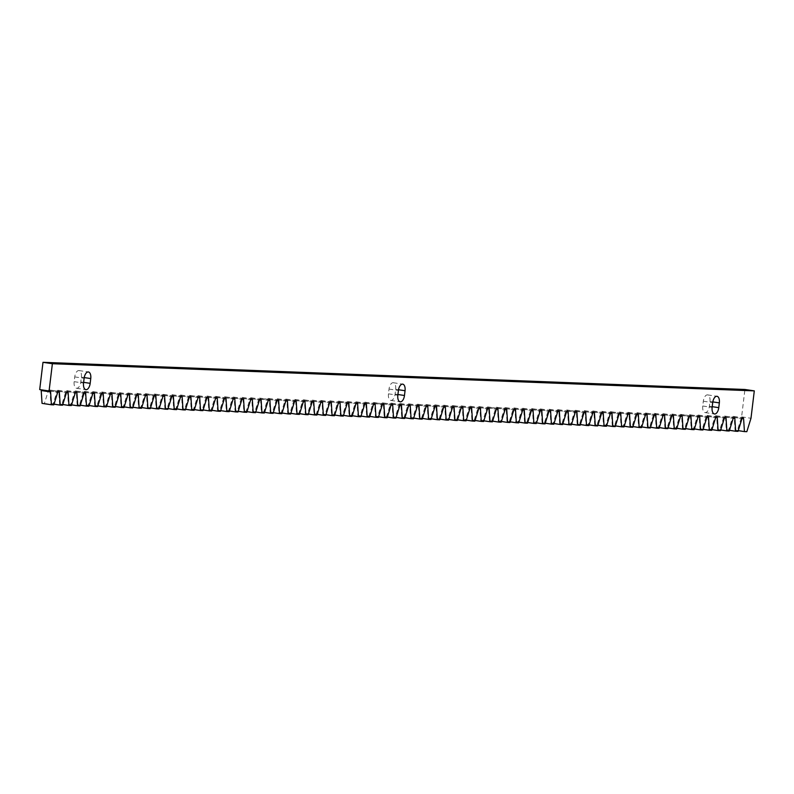 <?xml version="1.0" encoding="UTF-8"?>
<svg xmlns="http://www.w3.org/2000/svg" width="794" height="794" viewBox="0 0 794 794"><rect width="100%" height="100%" fill="white"/><g stroke="black" fill="none" stroke-linecap="round" stroke-linejoin="round"><path stroke-width="0.6" stroke-dasharray="3.97 2.98" d="M42.042 403.372L44.424 403.461L48.335 390.817A1.38 0.695 98.5 0 1 49.099 389.943L58.816 391.363M40.951 389.775A1.38 0.695 98.5 0 0 40.702 389.626A1.38 0.695 98.5 0 0 40.663 389.626L50.052 391.025L40.702 389.626M39.7 389.586L40.663 389.626M49.436 389.963A1.38 0.695 98.5 0 1 49.476 389.963A1.38 0.695 98.5 0 1 49.982 390.886L50.816 403.709L53.188 403.809L57.108 391.154A1.38 0.695 98.5 0 1 57.873 390.291L58.21 390.301A1.38 0.695 98.5 0 1 58.25 390.301A1.38 0.695 98.5 0 1 58.756 391.224L59.59 404.057L61.962 404.146L65.882 391.502A1.38 0.695 98.5 0 1 66.646 390.628L66.984 390.638A1.38 0.695 98.5 0 1 67.024 390.638A1.38 0.695 98.5 0 1 67.53 391.561L68.363 404.394L70.735 404.483L74.656 391.839A1.38 0.695 98.5 0 1 75.42 390.966L75.758 390.976A1.38 0.695 98.5 0 0 75.758 390.976A1.38 0.695 98.5 0 1 76.303 391.899L77.137 404.732L79.509 404.821L83.43 392.176A1.38 0.695 98.5 0 1 84.194 391.303L84.521 391.323A1.38 0.695 98.5 0 1 84.561 391.323A1.38 0.695 98.5 0 1 85.077 392.236L85.911 405.069L88.283 405.158L92.193 392.514A1.38 0.695 98.5 0 1 92.958 391.641L93.295 391.66A1.38 0.695 98.5 0 1 93.335 391.66A1.38 0.695 98.5 0 1 93.841 392.583L94.675 405.406L97.057 405.506L100.967 392.851A1.38 0.695 98.5 0 1 101.731 391.988L102.069 391.998A1.38 0.695 98.5 0 1 102.108 391.998A1.38 0.695 98.5 0 1 102.615 392.921L103.448 405.744L105.83 405.843L109.741 393.199A1.38 0.695 98.5 0 1 110.505 392.325L110.842 392.335A1.38 0.695 98.5 0 0 110.842 392.335A1.38 0.695 98.5 0 1 111.388 393.258L112.222 406.091L114.594 406.181L118.514 393.536A1.38 0.695 98.5 0 1 119.279 392.663L119.616 392.673A1.38 0.695 98.5 0 1 119.656 392.683A1.38 0.695 98.5 0 1 120.162 393.596L120.996 406.429L123.368 406.518L127.288 393.874A1.38 0.695 98.5 0 1 128.052 393L128.39 393.01A1.38 0.695 98.5 0 1 128.43 393.02A1.38 0.695 98.5 0 1 128.936 393.933L129.769 406.766L132.141 406.856L136.062 394.211A1.38 0.695 98.5 0 1 136.826 393.338L137.163 393.358A1.38 0.695 98.5 0 1 137.193 393.358A1.38 0.695 98.5 0 1 137.709 394.281L138.543 407.104L140.915 407.203L144.826 394.549A1.38 0.695 98.5 0 1 145.6 393.685L145.927 393.695A1.38 0.695 98.5 0 0 145.927 393.695A1.38 0.695 98.5 0 1 146.483 394.618L147.317 407.441L149.689 407.54L153.599 394.896A1.38 0.695 98.5 0 1 154.364 394.023L154.701 394.032A1.38 0.695 98.5 0 1 154.741 394.032A1.38 0.695 98.5 0 1 155.247 394.955L156.081 407.788L158.463 407.878L162.373 395.233A1.38 0.695 98.5 0 1 163.137 394.36L163.475 394.37A1.38 0.695 98.5 0 1 163.514 394.38A1.38 0.695 98.5 0 1 164.021 395.293L164.854 408.126L167.226 408.215L171.147 395.571A1.38 0.695 98.5 0 1 171.911 394.697L172.248 394.707A1.38 0.695 98.5 0 1 172.288 394.717A1.38 0.695 98.5 0 1 172.794 395.63L173.628 408.463L176 408.553L179.92 395.908A1.38 0.695 98.5 0 1 180.685 395.035L181.022 395.055A1.38 0.695 98.5 0 1 181.062 395.055A1.38 0.695 98.5 0 1 181.568 395.978L182.402 408.801L184.774 408.9L188.694 396.246A1.38 0.695 98.5 0 1 189.458 395.382L189.796 395.392A1.38 0.695 98.5 0 0 189.796 395.392A1.38 0.695 98.5 0 1 190.342 396.315L191.175 409.138L193.547 409.238L197.468 396.593A1.38 0.695 98.5 0 1 198.232 395.72L198.56 395.73A1.38 0.695 98.5 0 1 198.599 395.73A1.38 0.695 98.5 0 1 199.115 396.653L199.949 409.486L202.321 409.575L206.232 396.931A1.38 0.695 98.5 0 1 207.006 396.057L207.333 396.067A1.38 0.695 98.5 0 1 207.373 396.077A1.38 0.695 98.5 0 1 207.889 396.99L208.713 409.823L211.095 409.912L215.005 397.268A1.38 0.695 98.5 0 1 215.77 396.395L216.107 396.404A1.38 0.695 98.5 0 1 216.147 396.414A1.38 0.695 98.5 0 1 216.653 397.328L217.487 410.161L219.869 410.25L223.779 397.605A1.38 0.695 98.5 0 1 224.543 396.732L224.881 396.752A1.38 0.695 98.5 0 0 224.881 396.752A1.38 0.695 98.5 0 1 225.427 397.675L226.26 410.498L228.632 410.597L232.553 397.943A1.38 0.695 98.5 0 1 233.317 397.079L233.654 397.089A1.38 0.695 98.5 0 1 233.694 397.089A1.38 0.695 98.5 0 1 234.2 398.012L235.034 410.835L237.406 410.935L241.326 398.29A1.38 0.695 98.5 0 1 242.091 397.417L242.428 397.427A1.38 0.695 98.5 0 1 242.468 397.427A1.38 0.695 98.5 0 1 242.974 398.35L243.808 411.183L246.18 411.272L250.1 398.628A1.38 0.695 98.5 0 1 250.864 397.754L251.202 397.764A1.38 0.695 98.5 0 1 251.232 397.774A1.38 0.695 98.5 0 1 251.748 398.687L252.581 411.52L254.953 411.61L258.874 398.965A1.38 0.695 98.5 0 1 259.638 398.092L259.966 398.102A1.38 0.695 98.5 0 0 259.966 398.102A1.38 0.695 98.5 0 1 260.521 399.025L261.355 411.858L263.727 411.947L267.638 399.303A1.38 0.695 98.5 0 1 268.402 398.429L268.739 398.449A1.38 0.695 98.5 0 1 268.779 398.449A1.38 0.695 98.5 0 1 269.285 399.372L270.119 412.195L272.501 412.294L276.411 399.64A1.38 0.695 98.5 0 1 277.175 398.777L277.513 398.787A1.38 0.695 98.5 0 1 277.553 398.787A1.38 0.695 98.5 0 1 278.059 399.71L278.893 412.533L281.274 412.632L285.185 399.987A1.38 0.695 98.5 0 1 285.949 399.114L286.287 399.124A1.38 0.695 98.5 0 1 286.326 399.124A1.38 0.695 98.5 0 1 286.833 400.047L287.666 412.88L290.038 412.969L293.959 400.325A1.38 0.695 98.5 0 1 294.723 399.451L295.06 399.461A1.38 0.695 98.5 0 1 295.1 399.471A1.38 0.695 98.5 0 1 295.606 400.384L296.44 413.217L298.812 413.307L302.732 400.662A1.38 0.695 98.5 0 1 303.497 399.789L303.834 399.799A1.38 0.695 98.5 0 1 303.874 399.809A1.38 0.695 98.5 0 1 304.38 400.722L305.214 413.555L307.586 413.644L311.506 401A1.38 0.695 98.5 0 1 312.27 400.126L312.608 400.146A1.38 0.695 98.5 0 1 312.637 400.146A1.38 0.695 98.5 0 1 313.154 401.069L313.987 413.892L316.359 413.992L320.27 401.337A1.38 0.695 98.5 0 1 321.044 400.474L321.372 400.484A1.38 0.695 98.5 0 1 321.411 400.484A1.38 0.695 98.5 0 1 321.927 401.407L322.761 414.23L325.133 414.329L329.044 401.685A1.38 0.695 98.5 0 1 329.808 400.811L330.145 400.821A1.38 0.695 98.5 0 1 330.185 400.821A1.38 0.695 98.5 0 1 330.691 401.744L331.525 414.577L333.907 414.667L337.817 402.022A1.38 0.695 98.5 0 1 338.581 401.149L338.919 401.159A1.38 0.695 98.5 0 0 338.919 401.159A1.38 0.695 98.5 0 1 339.465 402.082L340.298 414.915L342.671 415.004L346.591 402.36A1.38 0.695 98.5 0 1 347.355 401.486L347.693 401.496A1.38 0.695 98.5 0 1 347.732 401.506A1.38 0.695 98.5 0 1 348.238 402.419L349.072 415.252L351.444 415.341L355.365 402.697A1.38 0.695 98.5 0 1 356.129 401.824L356.466 401.843A1.38 0.695 98.5 0 1 356.506 401.843A1.38 0.695 98.5 0 1 357.012 402.766L357.846 415.59L360.218 415.689L364.138 403.034A1.38 0.695 98.5 0 1 364.903 402.171L365.24 402.181A1.38 0.695 98.5 0 1 365.28 402.181A1.38 0.695 98.5 0 1 365.786 403.104L366.62 415.927L368.992 416.026L372.912 403.382A1.38 0.695 98.5 0 1 373.676 402.508L374.004 402.518A1.38 0.695 98.5 0 0 374.004 402.518A1.38 0.695 98.5 0 1 374.56 403.441L375.393 416.274L377.765 416.364L381.676 403.719A1.38 0.695 98.5 0 1 382.45 402.846L382.777 402.856A1.38 0.695 98.5 0 1 382.817 402.866A1.38 0.695 98.5 0 1 383.333 403.779L384.167 416.612L386.539 416.701L390.45 404.057A1.38 0.695 98.5 0 1 391.214 403.183L391.551 403.193A1.38 0.695 98.5 0 1 391.591 403.203A1.38 0.695 98.5 0 1 392.097 404.116L392.931 416.949L395.313 417.039L399.223 404.394A1.38 0.695 98.5 0 1 399.987 403.521L400.325 403.541A1.38 0.695 98.5 0 1 400.365 403.541A1.38 0.695 98.5 0 1 400.871 404.464L401.704 417.287L404.077 417.386L407.997 404.732A1.38 0.695 98.5 0 1 408.761 403.868L409.099 403.878A1.38 0.695 98.5 0 1 409.138 403.878A1.38 0.695 98.5 0 1 409.644 404.801L410.478 417.624L412.85 417.723L416.771 405.079A1.38 0.695 98.5 0 1 417.535 404.206L417.872 404.215A1.38 0.695 98.5 0 0 417.872 404.215A1.38 0.695 98.5 0 1 418.418 405.139L419.252 417.972L421.624 418.061L425.544 405.416A1.38 0.695 98.5 0 1 426.309 404.543L426.646 404.553A1.38 0.695 98.5 0 1 426.686 404.563A1.38 0.695 98.5 0 1 427.192 405.476L428.026 418.309L430.398 418.398L434.318 405.754A1.38 0.695 98.5 0 1 435.082 404.88L435.41 404.89A1.38 0.695 98.5 0 1 435.449 404.9A1.38 0.695 98.5 0 1 435.966 405.813L436.799 418.646L439.171 418.736L443.082 406.091A1.38 0.695 98.5 0 1 443.846 405.218L444.183 405.238A1.38 0.695 98.5 0 1 444.223 405.238A1.38 0.695 98.5 0 1 444.729 406.161L445.563 418.984L447.945 419.083L451.855 406.429A1.38 0.695 98.5 0 1 452.62 405.565L452.957 405.575A1.38 0.695 98.5 0 0 452.957 405.575A1.38 0.695 98.5 0 1 453.503 406.498L454.337 419.321L456.719 419.421L460.629 406.776A1.38 0.695 98.5 0 1 461.393 405.903L461.731 405.913A1.38 0.695 98.5 0 1 461.771 405.913A1.38 0.695 98.5 0 1 462.277 406.836L463.11 419.669L465.483 419.758L469.403 407.114A1.38 0.695 98.5 0 1 470.167 406.24L470.505 406.25A1.38 0.695 98.5 0 1 470.544 406.26A1.38 0.695 98.5 0 1 471.05 407.173L471.884 420.006L474.256 420.095L478.177 407.451A1.38 0.695 98.5 0 1 478.941 406.578L479.278 406.588A1.38 0.695 98.5 0 1 479.318 406.597A1.38 0.695 98.5 0 1 479.824 407.511L480.658 420.344L483.03 420.433L486.95 407.788A1.38 0.695 98.5 0 1 487.714 406.915L488.052 406.935A1.38 0.695 98.5 0 0 488.052 406.935A1.38 0.695 98.5 0 1 488.598 407.858L489.432 420.681L491.804 420.78L495.724 408.126A1.38 0.695 98.5 0 1 496.488 407.262L496.816 407.272A1.38 0.695 98.5 0 1 496.855 407.272A1.38 0.695 98.5 0 1 497.372 408.195L498.205 421.019L500.577 421.118L504.488 408.473A1.38 0.695 98.5 0 1 505.252 407.6L505.589 407.61A1.38 0.695 98.5 0 1 505.629 407.61A1.38 0.695 98.5 0 1 506.135 408.533L506.969 421.366L509.351 421.455L513.261 408.811A1.38 0.695 98.5 0 1 514.026 407.937L514.363 407.947A1.38 0.695 98.5 0 1 514.403 407.957A1.38 0.695 98.5 0 1 514.909 408.87L515.743 421.703L518.115 421.793L522.035 409.148A1.38 0.695 98.5 0 1 522.799 408.275L523.137 408.285A1.38 0.695 98.5 0 1 523.177 408.295A1.38 0.695 98.5 0 1 523.683 409.208L524.516 422.041L526.888 422.13L530.809 409.486A1.38 0.695 98.5 0 1 531.573 408.612L531.911 408.632A1.38 0.695 98.5 0 0 531.911 408.632A1.38 0.695 98.5 0 1 532.456 409.555L533.29 422.378L535.662 422.477L539.583 409.823A1.38 0.695 98.5 0 1 540.347 408.96L540.684 408.97A1.38 0.695 98.5 0 1 540.724 408.97A1.38 0.695 98.5 0 1 541.23 409.893L542.064 422.716L544.436 422.815L548.356 410.17A1.38 0.695 98.5 0 1 549.12 409.297L549.458 409.307A1.38 0.695 98.5 0 1 549.488 409.307A1.38 0.695 98.5 0 1 550.004 410.23L550.837 423.063L553.21 423.152L557.12 410.508A1.38 0.695 98.5 0 1 557.894 409.635L558.222 409.644A1.38 0.695 98.5 0 1 558.261 409.654A1.38 0.695 98.5 0 1 558.778 410.567L559.611 423.401L561.983 423.49L565.894 410.845A1.38 0.695 98.5 0 1 566.658 409.972L566.995 409.982A1.38 0.695 98.5 0 0 566.995 409.982A1.38 0.695 98.5 0 1 567.541 410.905L568.375 423.738L570.757 423.827L574.667 411.183A1.38 0.695 98.5 0 1 575.432 410.309L575.769 410.329A1.38 0.695 98.5 0 1 575.809 410.329A1.38 0.695 98.5 0 1 576.315 411.252L577.149 424.075L579.521 424.175L583.441 411.52A1.38 0.695 98.5 0 1 584.205 410.657L584.543 410.667A1.38 0.695 98.5 0 1 584.582 410.667A1.38 0.695 98.5 0 1 585.089 411.59L585.922 424.413L588.294 424.512L592.215 411.868A1.38 0.695 98.5 0 1 592.979 410.994L593.317 411.004A1.38 0.695 98.5 0 1 593.356 411.004A1.38 0.695 98.5 0 1 593.862 411.927L594.696 424.76L597.068 424.85L600.989 412.205A1.38 0.695 98.5 0 1 601.753 411.332L602.09 411.342A1.38 0.695 98.5 0 1 602.13 411.352A1.38 0.695 98.5 0 1 602.636 412.265L603.47 425.098L605.842 425.187L609.762 412.543A1.38 0.695 98.5 0 1 610.526 411.669L610.854 411.679A1.38 0.695 98.5 0 1 610.894 411.689A1.38 0.695 98.5 0 1 611.41 412.602L612.243 425.435L614.616 425.524L618.526 412.88A1.38 0.695 98.5 0 1 619.29 412.007L619.628 412.026A1.38 0.695 98.5 0 1 619.667 412.026A1.38 0.695 98.5 0 1 620.174 412.949L621.007 425.773L623.389 425.872L627.3 413.217A1.38 0.695 98.5 0 1 628.064 412.354L628.401 412.364A1.38 0.695 98.5 0 1 628.441 412.364A1.38 0.695 98.5 0 1 628.947 413.287L629.781 426.11L632.163 426.209L636.073 413.565A1.38 0.695 98.5 0 1 636.838 412.691L637.175 412.701A1.38 0.695 98.5 0 1 637.215 412.701A1.38 0.695 98.5 0 1 637.721 413.624L638.555 426.457L640.927 426.547L644.847 413.902A1.38 0.695 98.5 0 1 645.611 413.029L645.949 413.039A1.38 0.695 98.5 0 0 645.949 413.039A1.38 0.695 98.5 0 1 646.495 413.962L647.328 426.795L649.7 426.884L653.621 414.24A1.38 0.695 98.5 0 1 654.385 413.366L654.722 413.376A1.38 0.695 98.5 0 1 654.762 413.386A1.38 0.695 98.5 0 1 655.268 414.299L656.102 427.132L658.474 427.222L662.394 414.577A1.38 0.695 98.5 0 1 663.159 413.704L663.496 413.724A1.38 0.695 98.5 0 1 663.526 413.724A1.38 0.695 98.5 0 1 664.042 414.647L664.876 427.47L667.248 427.559L671.168 414.915A1.38 0.695 98.5 0 1 671.932 414.051L672.26 414.061A1.38 0.695 98.5 0 1 672.3 414.061A1.38 0.695 98.5 0 1 672.816 414.984L673.649 427.807L676.022 427.906L679.932 415.262A1.38 0.695 98.5 0 1 680.696 414.389L681.034 414.399A1.38 0.695 98.5 0 0 681.034 414.399A1.38 0.695 98.5 0 1 681.58 415.322L682.413 428.155L684.795 428.244L688.706 415.599A1.38 0.695 98.5 0 1 689.47 414.726L689.807 414.736A1.38 0.695 98.5 0 1 689.847 414.746A1.38 0.695 98.5 0 1 690.353 415.659L691.187 428.492L693.559 428.581L697.479 415.937A1.38 0.695 98.5 0 1 698.244 415.064L698.581 415.073A1.38 0.695 98.5 0 1 698.621 415.083A1.38 0.695 98.5 0 1 699.127 415.996L699.961 428.829L702.333 428.919L706.253 416.274A1.38 0.695 98.5 0 1 707.017 415.401L707.355 415.421A1.38 0.695 98.5 0 1 707.394 415.421A1.38 0.695 98.5 0 1 707.901 416.344L708.734 429.167L711.106 429.256L715.027 416.612A1.38 0.695 98.5 0 1 715.791 415.748L716.128 415.758A1.38 0.695 98.5 0 1 716.168 415.758A1.38 0.695 98.5 0 1 716.674 416.681L717.508 429.504L719.88 429.604L723.8 416.959A1.38 0.695 98.5 0 1 724.565 416.086L724.902 416.096A1.38 0.695 98.5 0 0 724.902 416.096A1.38 0.695 98.5 0 1 725.448 417.019L726.282 429.852L728.654 429.941L732.564 417.297A1.38 0.695 98.5 0 1 733.338 416.423L733.666 416.433A1.38 0.695 98.5 0 1 733.706 416.443A1.38 0.695 98.5 0 1 734.222 417.356L735.055 430.189L737.447 430.279L741.606 416.86L744.921 389.477M709.955 401.476A6.531 3.305 98.5 0 0 707.613 394.886A6.531 3.305 98.5 0 0 703.325 401.218L702.75 405.992A6.531 3.305 98.5 0 0 705.092 412.582A6.531 3.305 98.5 0 0 709.379 406.25L709.955 401.476L712.814 401.903M81.375 377.16A6.531 3.305 98.5 0 0 79.023 370.57A6.531 3.305 98.5 0 0 74.745 376.902L74.16 381.666A6.531 3.305 98.5 0 0 76.512 388.256A6.531 3.305 98.5 0 0 80.799 381.924L81.375 377.16L84.233 377.587M395.67 389.318A6.531 3.305 98.5 0 0 393.318 382.728A6.531 3.305 98.5 0 0 389.03 389.06L388.455 393.834A6.531 3.305 98.5 0 0 390.807 400.414A6.531 3.305 98.5 0 0 395.094 394.092L395.67 389.318L398.519 389.745M44.424 403.461L53.803 404.871M50.816 403.709L54.012 404.196M53.188 403.809L62.577 405.208M59.59 404.057L62.786 404.533M61.962 404.146L71.351 405.545M68.363 404.394L71.559 404.871M70.735 404.483L80.115 405.893M77.137 404.732L80.333 405.208M79.509 404.821L88.888 406.23M85.911 405.069L89.107 405.545M88.283 405.158L97.662 406.568M94.675 405.406L97.87 405.893M97.057 405.506L106.436 406.905M103.448 405.744L106.644 406.23M105.83 405.843L115.209 407.243M112.222 406.091L115.418 406.568M114.594 406.181L123.983 407.59M120.996 406.429L124.192 406.905M123.368 406.518L132.757 407.927M129.769 406.766L132.965 407.243M132.141 406.856L141.521 408.265M138.543 407.104L141.739 407.59M140.915 407.203L150.294 408.602M147.317 407.441L150.513 407.927M149.689 407.54L159.068 408.94M156.081 407.788L159.276 408.265M158.463 407.878L167.842 409.287M164.854 408.126L168.05 408.602M167.226 408.215L176.615 409.625M173.628 408.463L176.824 408.94M176 408.553L185.389 409.962M182.402 408.801L185.597 409.287M184.774 408.9L194.163 410.3M191.175 409.138L194.371 409.625M193.547 409.238L202.927 410.637M199.949 409.486L203.145 409.962M202.321 409.575L211.7 410.984M208.713 409.823L211.909 410.3M211.095 409.912L220.474 411.322M217.487 410.161L220.682 410.637M219.869 410.25L229.248 411.659M226.26 410.498L229.456 410.984M228.632 410.597L238.021 411.997M235.034 410.835L238.23 411.322M237.406 410.935L246.795 412.334M243.808 411.183L247.003 411.659M246.18 411.272L255.569 412.682M252.581 411.52L255.777 411.997M254.953 411.61L264.333 413.019M261.355 411.858L264.551 412.334M263.727 411.947L273.106 413.356M270.119 412.195L273.315 412.682M272.501 412.294L281.88 413.694M278.893 412.533L282.088 413.019M281.274 412.632L290.654 414.031M287.666 412.88L290.862 413.356M290.038 412.969L299.427 414.379M296.44 413.217L299.636 413.694M298.812 413.307L308.201 414.716M305.214 413.555L308.409 414.031M307.586 413.644L316.965 415.054M313.987 413.892L317.183 414.379M316.359 413.992L325.738 415.391M322.761 414.23L325.957 414.716M325.133 414.329L334.512 415.728M331.525 414.577L334.721 415.054M333.907 414.667L343.286 416.076M340.298 414.915L343.494 415.391M342.671 415.004L352.06 416.413M349.072 415.252L352.268 415.728M351.444 415.341L360.833 416.751M357.846 415.59L361.042 416.076M360.218 415.689L369.607 417.088M366.62 415.927L369.815 416.413M368.992 416.026L378.371 417.426M375.393 416.274L378.589 416.751M377.765 416.364L387.144 417.773M384.167 416.612L387.353 417.088M386.539 416.701L395.918 418.11M392.931 416.949L396.127 417.426M395.313 417.039L404.692 418.448M401.704 417.287L404.9 417.773M404.077 417.386L413.466 418.785M410.478 417.624L413.674 418.11M412.85 417.723L422.239 419.123M419.252 417.972L422.448 418.448M421.624 418.061L431.013 419.47M428.026 418.309L431.221 418.785M430.398 418.398L439.777 419.808M436.799 418.646L439.995 419.123M439.171 418.736L448.55 420.145M445.563 418.984L448.759 419.46M447.945 419.083L457.324 420.483M454.337 419.321L457.533 419.808M456.719 419.421L466.098 420.82M463.11 419.669L466.306 420.145M465.483 419.758L474.872 421.167M471.884 420.006L475.08 420.483M474.256 420.095L483.645 421.505M480.658 420.344L483.854 420.82M483.03 420.433L492.409 421.842M489.432 420.681L492.627 421.157M491.804 420.78L501.183 422.18M498.205 421.019L501.401 421.505M500.577 421.118L509.956 422.517M506.969 421.366L510.165 421.842M509.351 421.455L518.73 422.865M515.743 421.703L518.939 422.18M518.115 421.793L527.504 423.202M524.516 422.041L527.712 422.517M526.888 422.13L536.278 423.539M533.29 422.378L536.486 422.855M535.662 422.477L545.051 423.877M542.064 422.716L545.26 423.202M544.436 422.815L553.815 424.214M550.837 423.063L554.033 423.539M553.21 423.152L562.589 424.562M559.611 423.401L562.797 423.877M561.983 423.49L571.362 424.899M568.375 423.738L571.571 424.214M570.757 423.827L580.136 425.237M577.149 424.075L580.345 424.552M579.521 424.175L588.91 425.574M585.922 424.413L589.118 424.899M588.294 424.512L597.684 425.912M594.696 424.76L597.892 425.237M597.068 424.85L606.457 426.259M603.47 425.098L606.666 425.574M605.842 425.187L615.221 426.596M612.243 425.435L615.439 425.912M614.616 425.524L623.995 426.934M621.007 425.773L624.203 426.249M623.389 425.872L632.768 427.271M629.781 426.11L632.977 426.596M632.163 426.209L641.542 427.609M638.555 426.457L641.751 426.934M640.927 426.547L650.316 427.956M647.328 426.795L650.524 427.271M649.7 426.884L659.089 428.294M656.102 427.132L659.298 427.609M658.474 427.222L667.853 428.631M664.876 427.47L668.072 427.946M667.248 427.559L676.627 428.968M673.649 427.807L676.845 428.294M676.022 427.906L685.401 429.306M682.413 428.155L685.609 428.631M684.795 428.244L694.174 429.653M691.187 428.492L694.383 428.968M693.559 428.581L702.948 429.991M699.961 428.829L703.156 429.306M702.333 428.919L711.722 430.328M708.734 429.167L711.93 429.643M711.106 429.256L720.495 430.666M717.508 429.504L720.704 429.991M719.88 429.604L729.259 431.003M726.282 429.852L729.478 430.328M728.654 429.941L738.033 431.35M735.055 430.189L738.241 430.666M737.447 430.279L746.826 431.688M741.606 416.86L750.985 418.269M389.03 389.06L398.419 390.469M395.094 394.092L397.923 394.509M388.455 393.834L397.834 395.233M74.745 376.902L84.124 378.301M80.799 381.924L83.638 382.351M74.16 381.666L83.549 383.075M703.325 401.218L712.704 402.627M709.379 406.25L712.218 406.677M702.75 405.992L712.129 407.401M733.338 416.423L742.718 417.833M732.564 417.297L741.953 418.696M733.666 416.433L743.055 417.843M734.222 417.356L742.013 418.527M723.8 416.959L733.18 418.359M724.565 416.086L733.944 417.485M724.902 416.096L734.281 417.505L724.932 416.096M725.448 417.019L733.239 418.19M715.027 416.612L724.406 418.021M715.791 415.748L725.17 417.148M716.128 415.758L725.508 417.158M716.674 416.681L724.465 417.843M706.253 416.274L715.632 417.684M707.017 415.401L716.396 416.81M707.355 415.421L716.734 416.82M707.901 416.344L715.692 417.505M697.479 415.937L706.859 417.346M698.244 415.064L707.633 416.473M698.581 415.073L707.96 416.483M699.127 415.996L706.928 417.168M688.706 415.599L698.095 416.999M689.47 414.726L698.859 416.135M689.807 414.736L699.196 416.145L689.847 414.746M690.353 415.659L698.154 416.83M679.932 415.262L689.321 416.661M680.696 414.389L690.085 415.788M690.462 415.808L681.073 414.399L690.423 415.808M681.58 415.322L689.381 416.493M671.168 414.915L680.547 416.324M671.932 414.051L681.312 415.451M672.26 414.061L681.649 415.461M672.816 414.984L680.607 416.145M662.394 414.577L671.774 415.987M663.159 413.704L672.538 415.113M663.496 413.724L672.875 415.123M664.042 414.647L671.833 415.808M653.621 414.24L663 415.649M654.385 413.366L663.764 414.776M654.722 413.376L664.102 414.786M655.268 414.299L663.059 415.47M644.847 413.902L654.226 415.302M645.611 413.029L654.99 414.438M645.949 413.039L655.328 414.448L645.988 413.049M646.495 413.962L654.296 415.133M636.073 413.565L645.462 414.964M636.838 412.691L646.227 414.091M637.175 412.701L646.554 414.111M637.721 413.624L645.522 414.796M627.3 413.217L636.689 414.627M628.064 412.354L637.453 413.753M628.401 412.364L637.79 413.763M628.947 413.287L636.748 414.448M618.526 412.88L627.915 414.289M619.29 412.007L628.679 413.416M619.628 412.026L629.017 413.426M620.174 412.949L627.975 414.111M609.762 412.543L619.141 413.952M610.526 411.669L619.906 413.079M610.854 411.679L620.243 413.088L610.894 411.689M611.41 412.602L619.201 413.773M600.989 412.205L610.368 413.605M601.753 411.332L611.132 412.741M602.09 411.342L611.469 412.751M602.636 412.265L610.427 413.436M592.215 411.868L601.594 413.267M592.979 410.994L602.358 412.394M593.317 411.004L602.696 412.414M593.862 411.927L601.654 413.098M583.441 411.52L592.82 412.93M584.205 410.657L593.584 412.056M584.543 410.667L593.922 412.066M585.089 411.59L592.89 412.751M574.667 411.183L584.056 412.592M575.432 410.309L584.821 411.719M575.769 410.329L585.148 411.729M576.315 411.252L584.116 412.414M565.894 410.845L575.283 412.255M566.658 409.972L576.047 411.381M576.424 411.391L567.035 409.992L576.384 411.391M567.541 410.905L575.342 412.076M557.12 410.508L566.509 411.907M557.894 409.635L567.273 411.044M558.222 409.644L567.611 411.054M558.778 410.567L566.569 411.739M548.356 410.17L557.735 411.57M549.12 409.297L558.5 410.697M549.458 409.307L558.837 410.716M550.004 410.23L557.795 411.401M539.583 409.823L548.962 411.232M540.347 408.96L549.726 410.359M540.684 408.97L550.063 410.369M541.23 409.893L549.021 411.054M530.809 409.486L540.188 410.895M531.573 408.612L540.952 410.022M531.911 408.632L541.29 410.032L531.95 408.632M532.456 409.555L540.248 410.716M522.035 409.148L531.414 410.558M522.799 408.275L532.188 409.684M523.137 408.285L532.516 409.694M523.683 409.208L531.484 410.379M513.261 408.811L522.651 410.21M514.026 407.937L523.415 409.347M514.363 407.947L523.752 409.357M514.909 408.87L522.71 410.041M504.488 408.473L513.877 409.873M505.252 407.6L514.641 408.999M505.589 407.61L514.978 409.019M506.135 408.533L513.936 409.704M495.724 408.126L505.103 409.535M496.488 407.262L505.867 408.662M496.816 407.272L506.205 408.672L496.855 407.272M497.372 408.195L505.163 409.357M486.95 407.788L496.329 409.198M487.714 406.915L497.094 408.324M497.471 408.344L488.082 406.935L497.431 408.334M488.598 407.858L496.389 409.019M478.177 407.451L487.556 408.86M478.941 406.578L488.32 407.987M479.278 406.588L488.657 407.997M479.824 407.511L487.615 408.682M469.403 407.114L478.782 408.513M470.167 406.24L479.546 407.65M470.505 406.25L479.884 407.659M471.05 407.173L478.851 408.344M460.629 406.776L470.018 408.176M461.393 405.903L470.782 407.302M461.731 405.913L471.11 407.322M462.277 406.836L470.078 408.007M451.855 406.429L461.245 407.838M452.62 405.565L462.009 406.965M452.957 405.575L462.346 406.985L452.997 405.575M453.503 406.498L461.304 407.659M443.082 406.091L452.471 407.501M443.846 405.218L453.235 406.627M444.183 405.238L453.573 406.637M444.729 406.161L452.53 407.322M434.318 405.754L443.697 407.163M435.082 404.88L444.461 406.29M435.41 404.89L444.799 406.3M435.966 405.813L443.757 406.985M425.544 405.416L434.923 406.816M426.309 404.543L435.688 405.952M426.646 404.553L436.025 405.962M427.192 405.476L434.983 406.647M416.771 405.079L426.15 406.478M417.535 404.206L426.914 405.605M417.872 404.215L427.251 405.625L417.912 404.215M418.418 405.139L426.209 406.31M407.997 404.732L417.376 406.141M408.761 403.868L418.14 405.268M409.099 403.878L418.478 405.287M409.644 404.801L417.446 405.972M399.223 404.394L408.612 405.803M399.987 403.521L409.376 404.93M400.325 403.541L409.704 404.94M400.871 404.464L408.672 405.625M390.45 404.057L399.839 405.466M391.214 403.183L400.603 404.593M391.551 403.193L400.94 404.603M392.097 404.116L399.898 405.287M381.676 403.719L391.065 405.119M382.45 402.846L391.829 404.255M382.777 402.856L392.167 404.265L382.817 402.866M383.333 403.779L391.124 404.95M372.912 403.382L382.291 404.781M373.676 402.508L383.055 403.908M383.433 403.928L374.043 402.518L383.393 403.928M374.56 403.441L382.351 404.612M364.138 403.034L373.517 404.444M364.903 402.171L374.282 403.57M365.24 402.181L374.619 403.59M365.786 403.104L373.577 404.275M355.365 402.697L364.744 404.106M356.129 401.824L365.508 403.233M356.466 401.843L365.845 403.243M357.012 402.766L364.803 403.928M346.591 402.36L355.97 403.769M347.355 401.486L356.744 402.895M347.693 401.496L357.072 402.905M348.238 402.419L356.04 403.59M337.817 402.022L347.206 403.421M338.581 401.149L347.971 402.558M338.919 401.159L348.298 402.568L338.959 401.168M339.465 402.082L347.266 403.253M329.044 401.685L338.433 403.084M329.808 400.811L339.197 402.211M330.145 400.821L339.534 402.23M330.691 401.744L338.492 402.915M320.27 401.337L329.659 402.747M321.044 400.474L330.423 401.873M321.372 400.484L330.761 401.893M321.927 401.407L329.718 402.578M311.506 401L320.885 402.409M312.27 400.126L321.649 401.536M312.608 400.146L321.987 401.546M313.154 401.069L320.945 402.23M302.732 400.662L312.111 402.072M303.497 399.789L312.876 401.198M303.834 399.799L313.213 401.208L303.874 399.809M304.38 400.722L312.171 401.893M293.959 400.325L303.338 401.724M294.723 399.451L304.102 400.861M295.06 399.461L304.439 400.871M295.606 400.384L303.407 401.556M285.185 399.987L294.564 401.387M285.949 399.114L295.338 400.513M286.287 399.124L295.666 400.533M286.833 400.047L294.634 401.218M276.411 399.64L285.8 401.049M277.175 398.777L286.565 400.176M277.513 398.787L286.902 400.196M278.059 399.71L285.86 400.881M267.638 399.303L277.027 400.712M268.402 398.429L277.791 399.839M268.739 398.449L278.128 399.848M269.285 399.372L277.086 400.533M258.874 398.965L268.253 400.375M259.638 398.092L269.017 399.501M269.394 399.511L260.005 398.112L269.355 399.511M260.521 399.025L268.312 400.196M250.1 398.628L259.479 400.027M250.864 397.754L260.243 399.164M251.202 397.764L260.581 399.174M251.748 398.687L259.539 399.858M241.326 398.29L250.706 399.69M242.091 397.417L251.47 398.816M242.428 397.427L251.807 398.836M242.974 398.35L250.765 399.521M232.553 397.943L241.932 399.352M233.317 397.079L242.696 398.479M233.654 397.089L243.033 398.499M234.2 398.012L242.001 399.183M223.779 397.605L233.168 399.015M224.543 396.732L233.932 398.141M224.881 396.752L234.26 398.151L224.92 396.752M225.427 397.675L233.228 398.836M215.005 397.268L224.394 398.677M215.77 396.395L225.159 397.804M216.107 396.404L225.496 397.814M216.653 397.328L224.454 398.499M206.232 396.931L215.621 398.33M207.006 396.057L216.385 397.466M207.333 396.067L216.722 397.476M207.889 396.99L215.68 398.161M197.468 396.593L206.847 397.993M198.232 395.72L207.611 397.119M198.56 395.73L207.949 397.139M199.115 396.653L206.906 397.824M188.694 396.246L198.073 397.655M189.458 395.382L198.837 396.782M189.796 395.392L199.175 396.802L189.835 395.392M190.342 396.315L198.133 397.486M179.92 395.908L189.3 397.318M180.685 395.035L190.064 396.444M181.022 395.055L190.401 396.454M181.568 395.978L189.359 397.139M171.147 395.571L180.526 396.98M171.911 394.697L181.3 396.107M172.248 394.707L181.627 396.117M172.794 395.63L180.595 396.802M162.373 395.233L171.762 396.633M163.137 394.36L172.526 395.769M163.475 394.37L172.854 395.779M164.021 395.293L171.822 396.464M153.599 394.896L162.988 396.295M154.364 394.023L163.753 395.422M154.701 394.032L164.09 395.442L154.741 394.032M155.247 394.955L163.048 396.127M144.826 394.549L154.215 395.958M145.6 393.685L154.979 395.084M155.356 395.104L145.967 393.695L155.316 395.104M146.483 394.618L154.274 395.789M136.062 394.211L145.441 395.62M136.826 393.338L146.205 394.747M137.163 393.358L146.543 394.757M137.709 394.281L145.5 395.442M127.288 393.874L136.667 395.283M128.052 393L137.431 394.41M128.39 393.01L137.769 394.419M128.936 393.933L136.727 395.104M118.514 393.536L127.894 394.936M119.279 392.663L128.658 394.072M119.616 392.673L128.995 394.082M120.162 393.596L127.963 394.767M109.741 393.199L119.12 394.598M110.505 392.325L119.894 393.725M110.842 392.335L120.222 393.745L110.882 392.335M111.388 393.258L119.189 394.429M100.967 392.851L110.356 394.261M101.731 391.988L111.12 393.387M102.069 391.998L111.458 393.407M102.615 392.921L110.416 394.092M92.193 392.514L101.582 393.923M92.958 391.641L102.347 393.05M93.295 391.66L102.684 393.06M93.841 392.583L101.642 393.745M83.43 392.176L92.809 393.586M84.194 391.303L93.573 392.712M84.521 391.323L93.91 392.722M85.077 392.236L92.868 393.407M74.656 391.839L84.035 393.238M75.42 390.966L84.799 392.375M75.758 390.976L85.137 392.385L75.787 390.985M76.303 391.899L84.095 393.07M65.882 391.502L75.261 392.901M66.646 390.628L76.025 392.028M66.984 390.638L76.363 392.047M67.53 391.561L75.321 392.732M57.108 391.154L66.488 392.564M57.873 390.291L67.252 391.69M58.21 390.301L67.589 391.71M58.756 391.224L66.557 392.395M48.335 390.817L57.724 392.226M49.099 389.943L58.488 391.353M49.982 390.886L57.783 392.047M393.318 382.728L402.697 384.137M390.807 400.414L400.186 401.824M79.023 370.57L88.412 371.969M76.512 388.256L85.901 389.665M707.613 394.886L716.992 396.295M705.092 412.582L714.481 413.982M733.706 416.443L743.095 417.843M716.168 415.758L725.547 417.168M707.394 415.421L716.774 416.83M698.621 415.083L708 416.483M672.3 414.061L681.689 415.47M663.526 413.724L672.915 415.133M654.762 413.386L664.141 414.786M637.215 412.701L646.594 414.111M628.441 412.364L637.82 413.773M619.667 412.026L629.056 413.436M602.13 411.352L611.509 412.751M593.356 411.004L602.735 412.414M584.582 410.667L593.962 412.076M575.809 410.329L585.188 411.739M558.261 409.654L567.65 411.054M549.488 409.307L558.877 410.716M540.724 408.97L550.103 410.379M523.177 408.295L532.556 409.694M514.403 407.957L523.782 409.357M505.629 407.61L515.018 409.019M479.318 406.597L488.697 407.997M470.544 406.26L479.923 407.659M461.771 405.913L471.15 407.322M444.223 405.238L453.612 406.647M435.449 404.9L444.839 406.3M426.686 404.563L436.065 405.962M409.138 403.878L418.517 405.287M400.365 403.541L409.744 404.95M391.591 403.203L400.97 404.603M365.28 402.181L374.659 403.59M356.506 401.843L365.885 403.253M347.732 401.506L357.111 402.905M330.185 400.821L339.574 402.23M321.411 400.484L330.8 401.893M312.637 400.146L322.027 401.556M295.1 399.471L304.479 400.871M286.326 399.124L295.705 400.533M277.553 398.787L286.932 400.196M268.779 398.449L278.168 399.858M251.232 397.774L260.621 399.174M242.468 397.427L251.847 398.836M233.694 397.089L243.073 398.499M216.147 396.414L225.526 397.814M207.373 396.077L216.762 397.476M198.599 395.73L207.988 397.139M181.062 395.055L190.441 396.464M172.288 394.717L181.667 396.117M163.514 394.38L172.893 395.779M137.193 393.358L146.582 394.767M128.43 393.02L137.809 394.429M119.656 392.683L129.035 394.082M102.108 391.998L111.488 393.407M93.335 391.66L102.724 393.07M84.561 391.323L93.95 392.732M67.024 390.638L76.403 392.047M58.25 390.301L67.629 391.71M49.476 389.963L58.855 391.373"/><path stroke-width="1.19" d="M57.724 392.226A1.38 0.695 -81.5 0 1 58.488 391.353L58.816 391.363A1.38 0.695 -81.5 0 1 58.855 391.373A1.38 0.695 -81.5 0 1 59.371 392.286L60.205 405.119L62.577 405.208L66.488 392.564A1.38 0.695 -81.5 0 1 67.252 391.69L67.589 391.71A1.38 0.695 -81.5 0 1 67.629 391.71A1.38 0.695 -81.5 0 1 68.135 392.623L68.969 405.456L71.351 405.545L75.261 392.901A1.38 0.695 -81.5 0 1 76.025 392.028L76.363 392.047A1.38 0.695 -81.5 0 1 76.403 392.047A1.38 0.695 -81.5 0 1 76.909 392.97L77.743 405.794L80.115 405.893L84.035 393.238A1.38 0.695 -81.5 0 1 84.799 392.375L85.137 392.385A1.38 0.695 -81.5 0 1 85.176 392.385A1.38 0.695 -81.5 0 1 85.683 393.308L86.516 406.141L88.888 406.23L92.809 393.586A1.38 0.695 -81.5 0 1 93.573 392.712L93.91 392.722A1.38 0.695 -81.5 0 1 93.95 392.732A1.38 0.695 -81.5 0 1 94.456 393.645L95.29 406.478L97.662 406.568L101.582 393.923A1.38 0.695 -81.5 0 1 102.347 393.05L102.684 393.06A1.38 0.695 -81.5 0 1 102.724 393.07A1.38 0.695 -81.5 0 1 103.23 393.983L104.064 406.816L106.436 406.905L110.356 394.261A1.38 0.695 -81.5 0 1 111.12 393.387L111.458 393.407A1.38 0.695 -81.5 0 1 111.488 393.407A1.38 0.695 -81.5 0 1 112.004 394.32L112.837 407.153L115.209 407.243L119.12 394.598A1.38 0.695 -81.5 0 1 119.894 393.725L120.222 393.745A1.38 0.695 -81.5 0 1 120.261 393.745A1.38 0.695 -81.5 0 1 120.777 394.668L121.611 407.491L123.983 407.59L127.894 394.936A1.38 0.695 -81.5 0 1 128.658 394.072L128.995 394.082A1.38 0.695 -81.5 0 1 129.035 394.082A1.38 0.695 -81.5 0 1 129.541 395.005L130.375 407.838L132.757 407.927L136.667 395.283A1.38 0.695 -81.5 0 1 137.431 394.41L137.769 394.419A1.38 0.695 -81.5 0 1 137.809 394.429A1.38 0.695 -81.5 0 1 138.315 395.343L139.148 408.176L141.521 408.265L145.441 395.62A1.38 0.695 -81.5 0 1 146.205 394.747L146.543 394.757A1.38 0.695 -81.5 0 1 146.582 394.767A1.38 0.695 -81.5 0 1 147.088 395.68L147.922 408.513L150.294 408.602L154.215 395.958A1.38 0.695 -81.5 0 1 154.979 395.084L155.316 395.104A1.38 0.695 -81.5 0 1 155.356 395.104A1.38 0.695 -81.5 0 1 155.862 396.017L156.696 408.85L159.068 408.94L162.988 396.295A1.38 0.695 -81.5 0 1 163.753 395.422L164.09 395.442A1.38 0.695 -81.5 0 1 164.13 395.442A1.38 0.695 -81.5 0 1 164.636 396.365L165.47 409.188L167.842 409.287L171.762 396.633A1.38 0.695 -81.5 0 1 172.526 395.769L172.854 395.779A1.38 0.695 -81.5 0 1 172.893 395.779A1.38 0.695 -81.5 0 1 173.41 396.702L174.243 409.535L176.615 409.625L180.526 396.98A1.38 0.695 -81.5 0 1 181.3 396.107L181.627 396.117A1.38 0.695 -81.5 0 1 181.667 396.117A1.38 0.695 -81.5 0 1 182.183 397.04L183.007 409.873L185.389 409.962L189.3 397.318A1.38 0.695 -81.5 0 1 190.064 396.444L190.401 396.454A1.38 0.695 -81.5 0 1 190.441 396.464A1.38 0.695 -81.5 0 1 190.947 397.377L191.781 410.21L194.163 410.3L198.073 397.655A1.38 0.695 -81.5 0 1 198.837 396.782L199.175 396.802A1.38 0.695 -81.5 0 1 199.215 396.802A1.38 0.695 -81.5 0 1 199.721 397.715L200.554 410.548L202.927 410.637L206.847 397.993A1.38 0.695 -81.5 0 1 207.611 397.119L207.949 397.139A1.38 0.695 -81.5 0 1 207.988 397.139A1.38 0.695 -81.5 0 1 208.494 398.062L209.328 410.885L211.7 410.984L215.621 398.33A1.38 0.695 -81.5 0 1 216.385 397.466L216.722 397.476A1.38 0.695 -81.5 0 1 216.762 397.476A1.38 0.695 -81.5 0 1 217.268 398.399L218.102 411.232L220.474 411.322L224.394 398.677A1.38 0.695 -81.5 0 1 225.159 397.804L225.496 397.814A1.38 0.695 -81.5 0 1 225.526 397.814A1.38 0.695 -81.5 0 1 226.042 398.737L226.876 411.57L229.248 411.659L233.168 399.015A1.38 0.695 -81.5 0 1 233.932 398.141L234.26 398.151A1.38 0.695 -81.5 0 1 234.299 398.161A1.38 0.695 -81.5 0 1 234.816 399.074L235.649 411.907L238.021 411.997L241.932 399.352A1.38 0.695 -81.5 0 1 242.696 398.479L243.033 398.499A1.38 0.695 -81.5 0 1 243.073 398.499A1.38 0.695 -81.5 0 1 243.579 399.412L244.413 412.245L246.795 412.334L250.706 399.69A1.38 0.695 -81.5 0 1 251.47 398.816L251.807 398.836A1.38 0.695 -81.5 0 1 251.847 398.836A1.38 0.695 -81.5 0 1 252.353 399.759L253.187 412.582L255.569 412.682L259.479 400.027A1.38 0.695 -81.5 0 1 260.243 399.164L260.581 399.174A1.38 0.695 -81.5 0 1 260.621 399.174A1.38 0.695 -81.5 0 1 261.127 400.097L261.96 412.93L264.333 413.019L268.253 400.375A1.38 0.695 -81.5 0 1 269.017 399.501L269.355 399.511A1.38 0.695 -81.5 0 1 269.394 399.511A1.38 0.695 -81.5 0 1 269.9 400.434L270.734 413.267L273.106 413.356L277.027 400.712A1.38 0.695 -81.5 0 1 277.791 399.839L278.128 399.848A1.38 0.695 -81.5 0 1 278.168 399.858A1.38 0.695 -81.5 0 1 278.674 400.772L279.508 413.605L281.88 413.694L285.8 401.049A1.38 0.695 -81.5 0 1 286.565 400.176L286.902 400.196A1.38 0.695 -81.5 0 1 286.932 400.196A1.38 0.695 -81.5 0 1 287.448 401.109L288.282 413.942L290.654 414.031L294.564 401.387A1.38 0.695 -81.5 0 1 295.338 400.513L295.666 400.533A1.38 0.695 -81.5 0 1 295.705 400.533A1.38 0.695 -81.5 0 1 296.222 401.456L297.055 414.279L299.427 414.379L303.338 401.724A1.38 0.695 -81.5 0 1 304.102 400.861L304.439 400.871A1.38 0.695 -81.5 0 1 304.479 400.871A1.38 0.695 -81.5 0 1 304.985 401.794L305.819 414.627L308.201 414.716L312.111 402.072A1.38 0.695 -81.5 0 1 312.876 401.198L313.213 401.208A1.38 0.695 -81.5 0 1 313.253 401.208A1.38 0.695 -81.5 0 1 313.759 402.131L314.593 414.964L316.965 415.054L320.885 402.409A1.38 0.695 -81.5 0 1 321.649 401.536L321.987 401.546A1.38 0.695 -81.5 0 1 322.027 401.556A1.38 0.695 -81.5 0 1 322.533 402.469L323.366 415.302L325.738 415.391L329.659 402.747A1.38 0.695 -81.5 0 1 330.423 401.873L330.761 401.893A1.38 0.695 -81.5 0 1 330.8 401.893A1.38 0.695 -81.5 0 1 331.306 402.806L332.14 415.639L334.512 415.728L338.433 403.084A1.38 0.695 -81.5 0 1 339.197 402.211L339.534 402.23A1.38 0.695 -81.5 0 1 339.574 402.23A1.38 0.695 -81.5 0 1 340.08 403.154L340.914 415.977L343.286 416.076L347.206 403.421A1.38 0.695 -81.5 0 1 347.971 402.558L348.298 402.568A1.38 0.695 -81.5 0 1 348.338 402.568A1.38 0.695 -81.5 0 1 348.854 403.491L349.688 416.324L352.06 416.413L355.97 403.769A1.38 0.695 -81.5 0 1 356.744 402.895L357.072 402.905A1.38 0.695 -81.5 0 1 357.111 402.905A1.38 0.695 -81.5 0 1 357.628 403.828L358.451 416.661L360.833 416.751L364.744 404.106A1.38 0.695 -81.5 0 1 365.508 403.233L365.845 403.243A1.38 0.695 -81.5 0 1 365.885 403.253A1.38 0.695 -81.5 0 1 366.391 404.166L367.225 416.999L369.607 417.088L373.517 404.444A1.38 0.695 -81.5 0 1 374.282 403.57L374.619 403.59A1.38 0.695 -81.5 0 1 374.659 403.59A1.38 0.695 -81.5 0 1 375.165 404.503L375.999 417.336L378.371 417.426L382.291 404.781A1.38 0.695 -81.5 0 1 383.055 403.908L383.393 403.928A1.38 0.695 -81.5 0 1 383.433 403.928A1.38 0.695 -81.5 0 1 383.939 404.851L384.772 417.674L387.144 417.773L391.065 405.119A1.38 0.695 -81.5 0 1 391.829 404.255L392.167 404.265A1.38 0.695 -81.5 0 1 392.206 404.265A1.38 0.695 -81.5 0 1 392.712 405.188L393.546 418.021L395.918 418.11L399.839 405.466A1.38 0.695 -81.5 0 1 400.603 404.593L400.94 404.603A1.38 0.695 -81.5 0 1 400.97 404.603A1.38 0.695 -81.5 0 1 401.486 405.526L402.32 418.359L404.692 418.448L408.612 405.803A1.38 0.695 -81.5 0 1 409.376 404.93L409.704 404.94A1.38 0.695 -81.5 0 1 409.744 404.95A1.38 0.695 -81.5 0 1 410.26 405.863L411.094 418.696L413.466 418.785L417.376 406.141A1.38 0.695 -81.5 0 1 418.14 405.268L418.478 405.287A1.38 0.695 -81.5 0 1 418.517 405.287A1.38 0.695 -81.5 0 1 419.024 406.2L419.857 419.034L422.239 419.123L426.15 406.478A1.38 0.695 -81.5 0 1 426.914 405.605L427.251 405.625A1.38 0.695 -81.5 0 1 427.291 405.625A1.38 0.695 -81.5 0 1 427.797 406.548L428.631 419.371L431.013 419.47L434.923 406.816A1.38 0.695 -81.5 0 1 435.688 405.952L436.025 405.962A1.38 0.695 -81.5 0 1 436.065 405.962A1.38 0.695 -81.5 0 1 436.571 406.885L437.405 419.718L439.777 419.808L443.697 407.163A1.38 0.695 -81.5 0 1 444.461 406.29L444.799 406.3A1.38 0.695 -81.5 0 1 444.839 406.3A1.38 0.695 -81.5 0 1 445.345 407.223L446.178 420.056L448.55 420.145L452.471 407.501A1.38 0.695 -81.5 0 1 453.235 406.627L453.573 406.637A1.38 0.695 -81.5 0 1 453.612 406.647A1.38 0.695 -81.5 0 1 454.118 407.56L454.952 420.393L457.324 420.483L461.245 407.838A1.38 0.695 -81.5 0 1 462.009 406.965L462.346 406.985A1.38 0.695 -81.5 0 1 462.376 406.985A1.38 0.695 -81.5 0 1 462.892 407.898L463.726 420.731L466.098 420.82L470.018 408.176A1.38 0.695 -81.5 0 1 470.782 407.302L471.11 407.322A1.38 0.695 -81.5 0 1 471.15 407.322A1.38 0.695 -81.5 0 1 471.666 408.245L472.499 421.068L474.872 421.167L478.782 408.513A1.38 0.695 -81.5 0 1 479.546 407.65L479.884 407.659A1.38 0.695 -81.5 0 1 479.923 407.659A1.38 0.695 -81.5 0 1 480.43 408.582L481.263 421.406L483.645 421.505L487.556 408.86A1.38 0.695 -81.5 0 1 488.32 407.987L488.657 407.997A1.38 0.695 -81.5 0 1 488.697 407.997A1.38 0.695 -81.5 0 1 489.203 408.92L490.037 421.753L492.409 421.842L496.329 409.198A1.38 0.695 -81.5 0 1 497.094 408.324L497.431 408.334A1.38 0.695 -81.5 0 1 497.471 408.344A1.38 0.695 -81.5 0 1 497.977 409.257L498.811 422.09L501.183 422.18L505.103 409.535A1.38 0.695 -81.5 0 1 505.867 408.662L506.205 408.672A1.38 0.695 -81.5 0 1 506.244 408.682A1.38 0.695 -81.5 0 1 506.751 409.595L507.584 422.428L509.956 422.517L513.877 409.873A1.38 0.695 -81.5 0 1 514.641 408.999L514.978 409.019A1.38 0.695 -81.5 0 1 515.018 409.019A1.38 0.695 -81.5 0 1 515.524 409.942L516.358 422.765L518.73 422.865L522.651 410.21A1.38 0.695 -81.5 0 1 523.415 409.347L523.752 409.357A1.38 0.695 -81.5 0 1 523.782 409.357A1.38 0.695 -81.5 0 1 524.298 410.28L525.132 423.103L527.504 423.202L531.414 410.558A1.38 0.695 -81.5 0 1 532.188 409.684L532.516 409.694A1.38 0.695 -81.5 0 1 532.556 409.694A1.38 0.695 -81.5 0 1 533.072 410.617L533.905 423.45L536.278 423.539L540.188 410.895A1.38 0.695 -81.5 0 1 540.952 410.022L541.29 410.032A1.38 0.695 -81.5 0 1 541.329 410.041A1.38 0.695 -81.5 0 1 541.836 410.955L542.669 423.788L545.051 423.877L548.962 411.232A1.38 0.695 -81.5 0 1 549.726 410.359L550.063 410.369A1.38 0.695 -81.5 0 1 550.103 410.379A1.38 0.695 -81.5 0 1 550.609 411.292L551.443 424.125L553.815 424.214L557.735 411.57A1.38 0.695 -81.5 0 1 558.5 410.697L558.837 410.716A1.38 0.695 -81.5 0 1 558.877 410.716A1.38 0.695 -81.5 0 1 559.383 411.639L560.217 424.462L562.589 424.562L566.509 411.907A1.38 0.695 -81.5 0 1 567.273 411.044L567.611 411.054A1.38 0.695 -81.5 0 1 567.65 411.054A1.38 0.695 -81.5 0 1 568.157 411.977L568.99 424.8L571.362 424.899L575.283 412.255A1.38 0.695 -81.5 0 1 576.047 411.381L576.384 411.391A1.38 0.695 -81.5 0 1 576.424 411.391A1.38 0.695 -81.5 0 1 576.93 412.314L577.764 425.147L580.136 425.237L584.056 412.592A1.38 0.695 -81.5 0 1 584.821 411.719L585.148 411.729A1.38 0.695 -81.5 0 1 585.188 411.739A1.38 0.695 -81.5 0 1 585.704 412.652L586.538 425.485L588.91 425.574L592.82 412.93A1.38 0.695 -81.5 0 1 593.584 412.056L593.922 412.066A1.38 0.695 -81.5 0 1 593.962 412.076A1.38 0.695 -81.5 0 1 594.468 412.989L595.302 425.822L597.684 425.912L601.594 413.267A1.38 0.695 -81.5 0 1 602.358 412.394L602.696 412.414A1.38 0.695 -81.5 0 1 602.735 412.414A1.38 0.695 -81.5 0 1 603.241 413.337L604.075 426.16L606.457 426.259L610.368 413.605A1.38 0.695 -81.5 0 1 611.132 412.741L611.469 412.751A1.38 0.695 -81.5 0 1 611.509 412.751A1.38 0.695 -81.5 0 1 612.015 413.674L612.849 426.497L615.221 426.596L619.141 413.952A1.38 0.695 -81.5 0 1 619.906 413.079L620.243 413.088A1.38 0.695 -81.5 0 1 620.283 413.088A1.38 0.695 -81.5 0 1 620.789 414.011L621.623 426.844L623.995 426.934L627.915 414.289A1.38 0.695 -81.5 0 1 628.679 413.416L629.017 413.426A1.38 0.695 -81.5 0 1 629.056 413.436A1.38 0.695 -81.5 0 1 629.563 414.349L630.396 427.182L632.768 427.271L636.689 414.627A1.38 0.695 -81.5 0 1 637.453 413.753L637.79 413.763A1.38 0.695 -81.5 0 1 637.82 413.773A1.38 0.695 -81.5 0 1 638.336 414.686L639.17 427.519L641.542 427.609L645.462 414.964A1.38 0.695 -81.5 0 1 646.227 414.091L646.554 414.111A1.38 0.695 -81.5 0 1 646.594 414.111A1.38 0.695 -81.5 0 1 647.11 415.034L647.944 427.857L650.316 427.956L654.226 415.302A1.38 0.695 -81.5 0 1 654.99 414.438L655.328 414.448A1.38 0.695 -81.5 0 1 655.368 414.448A1.38 0.695 -81.5 0 1 655.874 415.371L656.707 428.194L659.089 428.294L663 415.649A1.38 0.695 -81.5 0 1 663.764 414.776L664.102 414.786A1.38 0.695 -81.5 0 1 664.141 414.786A1.38 0.695 -81.5 0 1 664.647 415.709L665.481 428.542L667.853 428.631L671.774 415.987A1.38 0.695 -81.5 0 1 672.538 415.113L672.875 415.123A1.38 0.695 -81.5 0 1 672.915 415.133A1.38 0.695 -81.5 0 1 673.421 416.046L674.255 428.879L676.627 428.968L680.547 416.324A1.38 0.695 -81.5 0 1 681.312 415.451L681.649 415.461A1.38 0.695 -81.5 0 1 681.689 415.47A1.38 0.695 -81.5 0 1 682.195 416.384L683.029 429.217L685.401 429.306L689.321 416.661A1.38 0.695 -81.5 0 1 690.085 415.788L690.423 415.808A1.38 0.695 -81.5 0 1 690.462 415.808A1.38 0.695 -81.5 0 1 690.969 416.731L691.802 429.554L694.174 429.653L698.095 416.999A1.38 0.695 -81.5 0 1 698.859 416.135L699.196 416.145A1.38 0.695 -81.5 0 1 699.226 416.145A1.38 0.695 -81.5 0 1 699.742 417.068L700.576 429.891L702.948 429.991L706.859 417.346A1.38 0.695 -81.5 0 1 707.633 416.473L707.96 416.483A1.38 0.695 -81.5 0 1 708 416.483A1.38 0.695 -81.5 0 1 708.516 417.406L709.35 430.239L711.722 430.328L715.632 417.684A1.38 0.695 -81.5 0 1 716.396 416.81L716.734 416.82A1.38 0.695 -81.5 0 1 716.774 416.83A1.38 0.695 -81.5 0 1 717.28 417.743L718.113 430.576L720.495 430.666L724.406 418.021A1.38 0.695 -81.5 0 1 725.17 417.148L725.508 417.158A1.38 0.695 -81.5 0 1 725.547 417.168A1.38 0.695 -81.5 0 1 726.053 418.081L726.887 430.914L729.259 431.003L733.18 418.359A1.38 0.695 -81.5 0 1 733.944 417.485L734.281 417.505A1.38 0.695 -81.5 0 1 734.321 417.505A1.38 0.695 -81.5 0 1 734.827 418.428L735.661 431.251L738.033 431.35L741.953 418.696A1.38 0.695 -81.5 0 1 742.718 417.833L743.055 417.843A1.38 0.695 -81.5 0 1 743.095 417.843A1.38 0.695 -81.5 0 1 743.601 418.766L744.435 431.589L746.826 431.688L750.985 418.269L754.3 390.876L52.384 363.721L49.079 390.985L50.052 391.025A1.38 0.695 -81.5 0 1 50.082 391.035A1.38 0.695 -81.5 0 1 50.598 391.948L51.431 404.781L53.803 404.871L57.724 392.226M712.704 402.627L712.129 407.401A6.531 3.305 98.5 0 0 714.481 413.982A6.531 3.305 98.5 0 0 718.769 407.659L719.344 402.886A6.531 3.305 98.5 0 0 716.992 396.295A6.531 3.305 98.5 0 0 712.704 402.627M84.124 378.301L83.549 383.075A6.531 3.305 98.5 0 0 85.901 389.665A6.531 3.305 98.5 0 0 90.179 383.333L90.754 378.559A6.531 3.305 98.5 0 0 88.412 371.969A6.531 3.305 98.5 0 0 84.124 378.301M398.419 390.469L397.834 395.233A6.531 3.305 98.5 0 0 400.186 401.824A6.531 3.305 98.5 0 0 404.474 395.491L405.049 390.717A6.531 3.305 98.5 0 0 402.697 384.137A6.531 3.305 98.5 0 0 398.419 390.469M51.431 404.781L42.042 403.372L41.209 390.539A1.38 0.695 98.5 0 0 40.951 389.775M754.3 390.876L744.921 389.477L42.995 362.312L39.7 389.586L49.079 390.985M52.384 363.721L42.995 362.312M54.012 404.196L60.205 405.119M62.786 404.533L68.969 405.456M71.559 404.871L77.743 405.794M80.333 405.208L86.516 406.141M89.107 405.545L95.29 406.478M97.87 405.893L104.064 406.816M106.644 406.23L112.837 407.153M115.418 406.568L121.611 407.491M124.192 406.905L130.375 407.838M132.965 407.243L139.148 408.176M141.739 407.59L147.922 408.513M150.513 407.927L156.696 408.85M159.276 408.265L165.47 409.188M168.05 408.602L174.243 409.535M176.824 408.94L183.007 409.873M185.597 409.287L191.781 410.21M194.371 409.625L200.554 410.548M203.145 409.962L209.328 410.885M211.909 410.3L218.102 411.232M220.682 410.637L226.876 411.57M229.456 410.984L235.649 411.907M238.23 411.322L244.413 412.245M247.003 411.659L253.187 412.582M255.777 411.997L261.96 412.93M264.551 412.334L270.734 413.267M273.315 412.682L279.508 413.605M282.088 413.019L288.282 413.942M290.862 413.356L297.055 414.279M299.636 413.694L305.819 414.627M308.409 414.031L314.593 414.964M317.183 414.379L323.366 415.302M325.957 414.716L332.14 415.639M334.721 415.054L340.914 415.977M343.494 415.391L349.688 416.324M352.268 415.728L358.451 416.661M361.042 416.076L367.225 416.999M369.815 416.413L375.999 417.336M378.589 416.751L384.772 417.674M387.353 417.088L393.546 418.021M396.127 417.426L402.32 418.359M404.9 417.773L411.094 418.696M413.674 418.11L419.857 419.034M422.448 418.448L428.631 419.371M431.221 418.785L437.405 419.718M439.995 419.123L446.178 420.056M448.759 419.46L454.952 420.393M457.533 419.808L463.726 420.731M466.306 420.145L472.499 421.068M475.08 420.483L481.263 421.406M483.854 420.82L490.037 421.753M492.627 421.157L498.811 422.09M501.401 421.505L507.584 422.428M510.165 421.842L516.358 422.765M518.939 422.18L525.132 423.103M527.712 422.517L533.905 423.45M536.486 422.855L542.669 423.788M545.26 423.202L551.443 424.125M554.033 423.539L560.217 424.462M562.797 423.877L568.99 424.8M571.571 424.214L577.764 425.147M580.345 424.552L586.538 425.485M589.118 424.899L595.302 425.822M597.892 425.237L604.075 426.16M606.666 425.574L612.849 426.497M615.439 425.912L621.623 426.844M624.203 426.249L630.396 427.182M632.977 426.596L639.17 427.519M641.751 426.934L647.944 427.857M650.524 427.271L656.707 428.194M659.298 427.609L665.481 428.542M668.072 427.946L674.255 428.879M676.845 428.294L683.029 429.217M685.609 428.631L691.802 429.554M694.383 428.968L700.576 429.891M703.156 429.306L709.35 430.239M711.93 429.643L718.113 430.576M720.704 429.991L726.887 430.914M729.478 430.328L735.661 431.251M738.241 430.666L744.435 431.589M398.519 389.745L405.049 390.717M397.923 394.509L404.474 395.491M84.233 377.587L90.754 378.559M83.638 382.351L90.179 383.333M712.814 401.903L719.344 402.886M712.218 406.677L718.769 407.659M742.013 418.527L743.601 418.766M733.239 418.19L734.827 418.428M724.465 417.843L726.053 418.081M715.692 417.505L717.28 417.743M706.928 417.168L708.516 417.406M698.154 416.83L699.742 417.068M689.381 416.493L690.969 416.731M680.607 416.145L682.195 416.384M671.833 415.808L673.421 416.046M663.059 415.47L664.647 415.709M654.296 415.133L655.874 415.371M645.522 414.796L647.11 415.034M636.748 414.448L638.336 414.686M627.975 414.111L629.563 414.349M619.201 413.773L620.789 414.011M610.427 413.436L612.015 413.674M601.654 413.098L603.241 413.337M592.89 412.751L594.468 412.989M584.116 412.414L585.704 412.652M575.342 412.076L576.93 412.314M566.569 411.739L568.157 411.977M557.795 411.401L559.383 411.639M549.021 411.054L550.609 411.292M540.248 410.716L541.836 410.955M531.484 410.379L533.072 410.617M522.71 410.041L524.298 410.28M513.936 409.704L515.524 409.942M505.163 409.357L506.751 409.595M496.389 409.019L497.977 409.257M487.615 408.682L489.203 408.92M478.851 408.344L480.43 408.582M470.078 408.007L471.666 408.245M461.304 407.659L462.892 407.898M452.53 407.322L454.118 407.56M443.757 406.985L445.345 407.223M434.983 406.647L436.571 406.885M426.209 406.31L427.797 406.548M417.446 405.972L419.024 406.2M408.672 405.625L410.26 405.863M399.898 405.287L401.486 405.526M391.124 404.95L392.712 405.188M382.351 404.612L383.939 404.851M373.577 404.275L375.165 404.503M364.803 403.928L366.391 404.166M356.04 403.59L357.628 403.828M347.266 403.253L348.854 403.491M338.492 402.915L340.08 403.154M329.718 402.578L331.306 402.806M320.945 402.23L322.533 402.469M312.171 401.893L313.759 402.131M303.407 401.556L304.985 401.794M294.634 401.218L296.222 401.456M285.86 400.881L287.448 401.109M277.086 400.533L278.674 400.772M268.312 400.196L269.9 400.434M259.539 399.858L261.127 400.097M250.765 399.521L252.353 399.759M242.001 399.183L243.579 399.412M233.228 398.836L234.816 399.074M224.454 398.499L226.042 398.737M215.68 398.161L217.268 398.399M206.906 397.824L208.494 398.062M198.133 397.486L199.721 397.715M189.359 397.139L190.947 397.377M180.595 396.802L182.183 397.04M171.822 396.464L173.41 396.702M163.048 396.127L164.636 396.365M154.274 395.789L155.862 396.017M145.5 395.442L147.088 395.68M136.727 395.104L138.315 395.343M127.963 394.767L129.541 395.005M119.189 394.429L120.777 394.668M110.416 394.092L112.004 394.32M101.642 393.745L103.23 393.983M92.868 393.407L94.456 393.645M84.095 393.07L85.683 393.308M75.321 392.732L76.909 392.97M66.557 392.395L68.135 392.623M57.783 392.047L59.371 392.286M41.209 390.539L50.598 391.948"/></g></svg>
